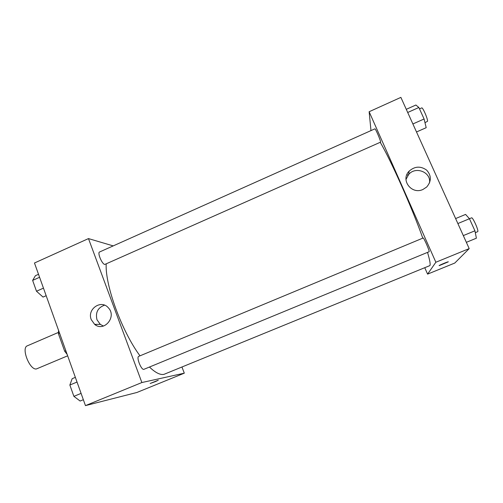 <?xml version="1.0" encoding="UTF-8"?>
<svg xmlns="http://www.w3.org/2000/svg" width="503" height="503" viewBox="0 0 503 503"><rect width="100%" height="100%" fill="white"/><g stroke="black" fill="none" stroke-linecap="round" stroke-linejoin="round"><path stroke-width="0.75" d="M58.379 332.433L27.351 345.812C20.887 347.787 29.759 370.409 36.442 368.938L67.653 355.816M65.836 350.729L64.673 351.22L58.405 333.678L58.555 330.377M64.673 351.22L67.163 354.433M59.561 333.181L58.405 333.678M96.104 325.309L95.608 324.347M181.985 367.096L184.299 373.176L136.898 392.478L85.46 405.619L34.474 263L88.478 238.592L113.206 245.898M91.238 319.606C86.837 309.131 101.185 299.153 108.334 307.792C117.155 316.676 104.002 332.489 94.621 324.334L91.238 319.606M184.299 373.176L141.877 382.538L85.46 405.619M141.877 382.538L88.478 238.592M104.555 305.183C97.834 307.635 95.306 312.495 96.978 319.763L100.304 324.397L103.455 326.057M155.59 381.532L150.164 383.481L158.275 380.211L155.59 381.532M138.771 356.344C136.005 357.099 141.481 370.717 143.984 369.29L429.103 251.733C430.027 251.77 423.746 237.315 423.142 238.001L138.771 356.344M104.769 264.452L380.62 142.123C380.67 140.463 375.389 128.177 374.905 128.843L99.563 251.997C97.186 252.644 101.996 264.157 104.769 264.452M149.46 367.033C155.364 372.685 160.187 375.131 163.921 374.37L429.902 265.59C430.599 264.49 429.807 260.089 427.519 252.387M106.19 264.012C105.026 285.27 121.839 331.471 140.004 355.835M380.299 142.468C390.762 160.004 412.265 208.286 422.784 238.145M427.588 274.122L435.862 262.245L369.139 111.729L400.878 97.381L469.192 248.608L454.781 263.05L427.588 274.122L424.802 267.797M369.139 111.729L370.981 130.604M407.682 175.71L407.694 174.679M422.935 189.48C411.567 194.944 400.294 179.961 409.071 171.209C414.717 166.204 420.571 165.839 426.638 170.121C431.543 175.629 431.549 181.269 426.67 187.034L422.935 189.48M469.192 248.608L435.862 262.245M439.163 265.597L448.311 261.837L439.32 265.597C437.56 265.999 446.846 262.019 448.173 261.805L448.324 261.805M429.487 182.998C431.373 172.246 415.717 165.908 408.675 174.453L405.978 179.464M466.356 242.327L476.391 238.202L474.933 230.802L469.444 218.73L465.583 214.416L455.624 218.572M474.933 230.802L463.313 235.593M475.304 232.682L477.737 231.657C478.975 230.852 472.738 216.9 471.569 217.843L457.875 223.546M416.509 131.975L426.192 127.693L424.092 118.985L418.867 107.491L415.887 105.02L406.279 109.327M424.092 118.985L412.888 123.964M418.867 107.491L407.707 112.49M419.508 108.9L421.715 107.912C422.727 107.001 428.091 119.418 427.512 121.324L424.978 122.657M83.347 399.715L80.134 401.036L73.891 396.351L69.86 385.028L72.162 378.696L75.356 377.363M81.084 393.384L73.891 396.351M77.034 382.047L69.86 385.028M46.163 295.701L43.044 297.078L36.486 291.231L32.632 280.397L35.417 275.688L38.511 274.298M43.459 288.137L36.486 291.231M39.58 277.285L32.632 280.397M94.621 324.334L100.304 324.397M409.071 171.209L408.675 174.453"/></g></svg>
